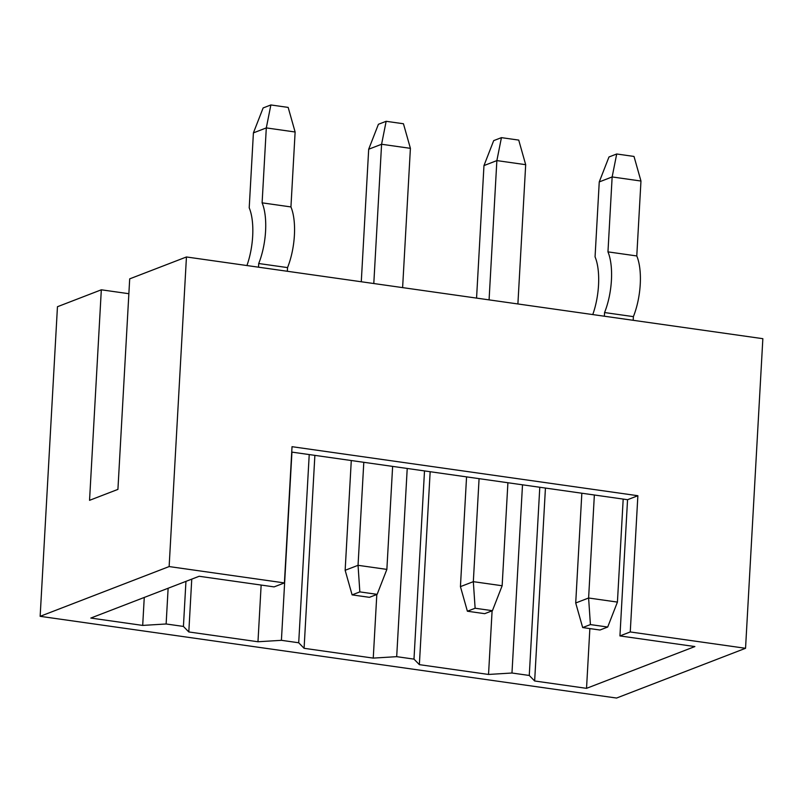 <?xml version="1.0" encoding="UTF-8"?>
<svg xmlns="http://www.w3.org/2000/svg" width="803" height="803" viewBox="0 0 803 803"><rect width="100%" height="100%" fill="white"/><g stroke="black" fill="none" stroke-linecap="round" stroke-linejoin="round"><path stroke-width="1.2" d="M168.128 588.238L166.131 623.981L142.693 625.417L90.819 618.059L199.164 576.273L274.094 586.893L284.413 582.918L169.132 566.567L186.447 256.97L762.85 338.685L745.545 648.292L616.553 698.048L40.15 616.323L57.455 306.726L101.319 289.803L128.861 293.707M376.818 594.471L373.254 658.109L304.086 648.302L298.706 642.771L281.411 640.322L257.974 641.758L188.805 631.951L183.425 626.43L166.131 623.981M183.425 626.43L185.945 581.372M539.787 487.26L529.267 675.464L534.647 680.984L586.531 688.342L589.864 628.588M492.098 610.812L488.535 674.45L511.973 673.014L522.502 484.811M511.973 673.014L529.267 675.464M586.531 688.342L694.876 646.556L619.936 635.926L627.555 499.707L291.73 452.089M627.555 499.707L637.873 495.722L292.031 446.689L284.413 582.918M619.936 635.926L630.255 631.951L637.873 495.722M630.255 631.951L745.545 648.292M246.933 265.542A44.275 17.295 -81.9 0 0 252.674 236.162A44.275 17.295 -81.9 0 0 249.211 207.816L253.407 132.886L266.305 127.908L262.109 202.838A44.275 17.295 -81.9 0 1 265.572 231.184A44.275 17.295 -81.9 0 1 258.717 263.514L258.516 267.188M501.433 137.644L493.694 140.625L483.968 165.579L496.866 160.6L501.433 137.644L518.728 140.093L525.684 164.685L517.895 303.966M186.447 256.97L129.695 278.862L117.921 489.388L89.545 500.329L101.319 289.803M545.438 488.063L534.647 680.984M582.667 627.565L590.406 624.583L607.7 627.033L599.961 630.024L582.667 627.565L575.711 602.983L581.844 493.223M575.711 602.983L588.609 598.004L590.406 624.583M607.7 627.033L617.427 602.089L623.188 499.085M373.254 658.109L396.692 656.663L407.221 468.46M488.535 674.45L419.367 664.643L430.157 471.712M419.367 664.643L413.987 659.122L424.506 470.919M363.799 462.307L358.048 565.312L386.865 569.397L392.627 466.392M281.411 640.322L291.941 452.119M298.706 642.771L309.225 454.568M287.333 271.273L287.544 267.6L258.717 263.514M377.139 594.35L369.4 597.332L352.105 594.882L359.844 591.891L377.139 594.35L386.865 569.397M359.844 591.891L358.048 565.312L345.149 570.291L351.282 460.531M169.132 566.567L40.15 616.323M396.692 656.663L413.987 659.122M270.872 104.952L288.167 107.411L295.123 132.003L266.305 127.908L270.872 104.952L263.133 107.943L253.407 132.886M257.974 641.758L261.146 585.056M467.386 611.224L475.125 608.242L492.42 610.692L484.681 613.673L467.386 611.224L460.43 586.632L466.563 476.882M304.086 648.302L314.876 455.371M287.544 267.6A44.275 17.295 -81.9 0 0 294.4 235.269A44.275 17.295 -81.9 0 0 290.937 206.933L262.109 202.838M290.937 206.933L295.123 132.003M476.56 298.104L483.968 165.579M460.43 586.632L473.328 581.663L502.146 585.748L507.908 482.744M361.28 281.753L368.687 149.228L381.586 144.259L373.796 283.529M489.077 299.88L496.866 160.6L525.684 164.685M410.403 148.344L403.447 123.752L386.153 121.303L381.586 144.259L410.403 148.344L402.614 287.615M479.08 478.648L473.328 581.663L475.125 608.242M188.805 631.951L191.756 579.124M144.259 597.452L142.693 625.417M386.153 121.303L378.414 124.284L368.687 149.228M352.105 594.882L345.149 570.291M594.361 494.999L588.609 598.004L617.427 602.089M612.147 176.941L640.965 181.036L636.779 255.956L607.961 251.871L612.147 176.941L616.714 153.985L608.975 156.976L599.249 181.92L612.147 176.941M640.965 181.036L634.009 156.444L616.714 153.985M492.42 610.692L502.146 585.748M592.775 314.575A44.275 17.295 -81.9 0 0 598.526 285.195A44.275 17.295 -81.9 0 0 595.063 256.85L599.249 181.92M633.186 320.307L633.386 316.633L604.569 312.548A44.275 17.295 -81.9 0 0 611.424 280.217A44.275 17.295 -81.9 0 0 607.961 251.871M633.386 316.633A44.275 17.295 -81.9 0 0 640.242 284.302A44.275 17.295 -81.9 0 0 636.779 255.956M604.569 312.548L604.358 316.221"/></g></svg>
